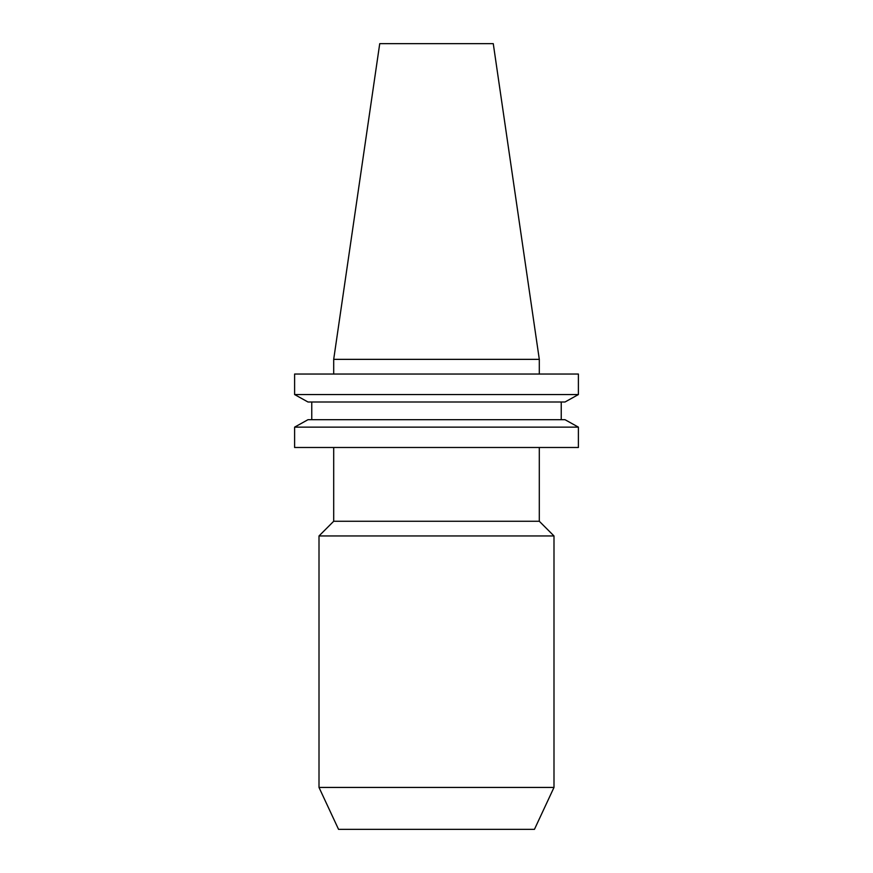 <?xml version="1.0" encoding="UTF-8"?>
<svg xmlns="http://www.w3.org/2000/svg" width="873" height="873" viewBox="0 0 873 873"><rect width="100%" height="100%" fill="white"/><g stroke="black" fill="none" stroke-linecap="round" stroke-linejoin="round"><path stroke-width="1.31" d="M333.693 447.489L333.693 521.268L319.005 535.957L319.005 787.435L553.995 787.435L553.995 535.957L319.005 535.957M539.307 447.489L539.307 521.268L333.693 521.268M539.307 521.268L553.995 535.957M553.995 787.435L534.451 829.35L338.549 829.35L319.005 787.435M333.693 359.36L539.307 359.36L493.267 43.65L379.733 43.65L333.693 359.36L333.693 374.048M539.307 359.36L539.307 374.048M565.006 402.006L578.395 394.552L294.605 394.552L307.994 402.006L294.605 394.552L294.605 374.048L578.395 374.048L578.395 394.552L565.006 402.006L307.994 402.006M307.994 419.695L294.605 427.137L307.994 419.695L565.006 419.695L578.395 427.137L294.605 427.137L294.605 447.489L578.395 447.489L578.395 427.137L565.006 419.695M311.759 419.695L311.759 402.006M561.241 419.695L561.241 402.006"/></g></svg>

